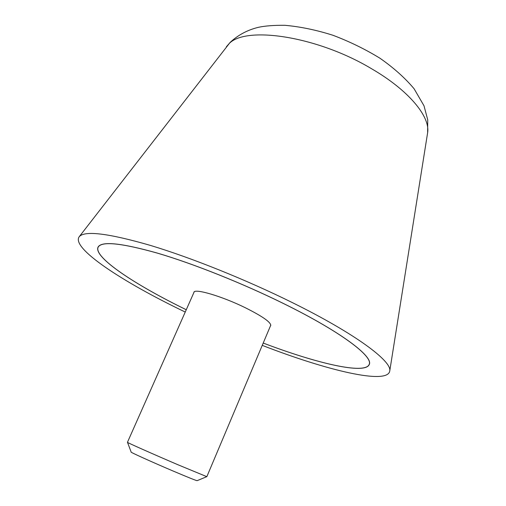 <?xml version="1.0" encoding="UTF-8"?>
<svg xmlns="http://www.w3.org/2000/svg" width="506" height="506" viewBox="0 0 506 506"><rect width="100%" height="100%" fill="white"/><g stroke="black" fill="none" stroke-linecap="round" stroke-linejoin="round"><path stroke-width="0.76" d="M262.247 345.364C326.515 370.335 387.957 385.256 389.772 370.866C391.821 361.075 355.269 333.694 292.582 302.727C246.435 279.85 191.287 257.712 150.295 245.372C108.701 233.38 85.052 230.439 79.36 236.542C70.113 247.712 123.04 282.291 185.247 312.044M186.265 309.742C135.134 284.872 93.471 257.314 98.006 247.194C101.295 240.919 121.155 242.905 157.581 253.158C193.482 263.727 242.576 283.297 283.803 303.663C341.019 331.822 373.694 356.717 369.235 364.56C364.965 374.801 316.358 363.295 263.221 343.049C316.313 363.264 364.864 374.75 369.133 364.522C373.586 356.686 340.936 331.803 283.758 303.67C242.564 283.316 193.507 263.765 157.638 253.202C121.238 242.956 101.39 240.97 98.107 247.238C93.572 257.352 135.184 284.878 186.271 309.729M193.804 292.746L193.899 292.285C194.532 288.173 222.001 296.238 245.378 307.768C262.557 316.383 271.001 322.303 270.723 325.529L270.451 325.915M270.805 325.067L206.84 476.684L177.897 464.729C153.116 454.129 126.266 442.187 127.442 442.326L194.177 291.905M206.739 476.677L197.176 480.649C196.701 480.839 188.624 477.607 172.938 470.953C151.92 462.022 129.353 451.807 131.168 452.086L127.518 442.396M427.462 133.799L427.627 132.73C430.309 116.671 408.867 90.384 371.562 68.74C316.535 35.705 243.892 25.382 228.427 44.408L226.372 46.78M389.772 370.866L427.627 132.73L427.741 119.884L424.003 105.792L414.066 88.714C404.964 77.905 393.573 67.728 379.905 58.196C365.237 49.208 349.614 41.581 333.03 35.3C316.402 30.012 300.355 26.679 284.884 25.3C273.917 25.199 265.093 25.869 258.421 27.318C247.535 29.936 238.092 34.984 230.091 42.447L79.36 236.542M98.107 247.238L98.487 246.435M369.133 364.522L369.462 363.694"/></g></svg>
